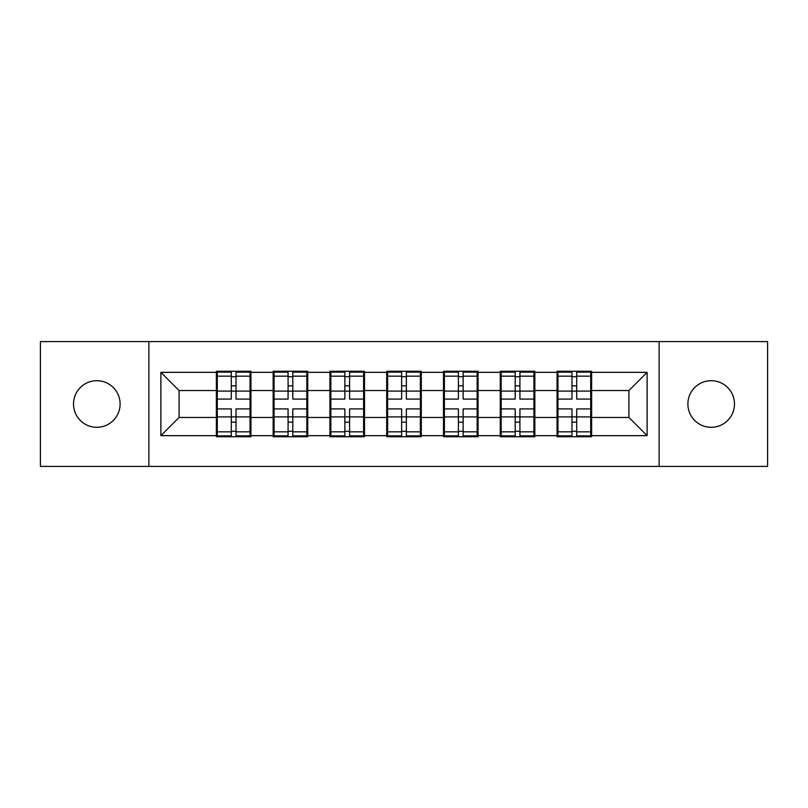 <?xml version="1.0" encoding="UTF-8"?>
<svg xmlns="http://www.w3.org/2000/svg" width="808" height="808" viewBox="0 0 808 808"><rect width="100%" height="100%" fill="white"/><g stroke="black" fill="none" stroke-linecap="round" stroke-linejoin="round"><path stroke-width="1.21" d="M711.181 427.291A23.291 23.291 0 0 1 687.891 404A23.291 23.291 0 0 1 711.181 380.709A23.291 23.291 0 0 1 734.482 404A23.291 23.291 0 0 1 711.181 427.291M96.819 427.291A23.291 23.291 0 0 1 73.518 404A23.291 23.291 0 0 1 96.819 380.709A23.291 23.291 0 0 1 120.109 404A23.291 23.291 0 0 1 96.819 427.291M659.136 466.418L767.6 466.418L767.6 341.582L659.136 341.582L659.136 466.418L148.864 466.418L148.864 341.582L40.4 341.582L40.4 466.418L148.864 466.418M591.628 401.273L590.709 401.273M557.954 401.273L557.045 401.273M557.045 406.727L557.954 406.727M590.709 406.727L591.628 406.727M534.846 401.273L533.937 401.273M501.182 401.273L500.273 401.273M500.273 406.727L501.182 406.727M533.937 406.727L534.846 406.727M478.063 401.273L477.154 401.273M444.4 401.273L443.491 401.273M443.491 406.727L444.4 406.727M477.154 406.727L478.063 406.727M421.291 401.273L420.382 401.273M387.618 401.273L386.709 401.273M386.709 406.727L387.618 406.727M420.382 406.727L421.291 406.727M364.509 401.273L363.6 401.273M330.846 401.273L329.937 401.273M329.937 406.727L330.846 406.727M363.6 406.727L364.509 406.727M307.727 401.273L306.818 401.273M274.064 401.273L273.154 401.273M273.154 406.727L274.064 406.727M306.818 406.727L307.727 406.727M659.136 341.582L148.864 341.582M628.927 417.463L628.927 390.537L591.628 390.537L591.628 417.463L628.927 417.463L647.127 435.663L647.127 372.337L591.628 372.337L591.628 371.246L557.045 371.246L557.045 390.537L534.846 390.537L534.846 417.463L557.045 417.463L557.045 390.537M647.127 435.663L591.628 435.663L591.628 436.754L557.045 436.754L557.045 435.663L534.846 435.663L534.846 436.754L500.273 436.754L500.273 435.663L478.063 435.663L478.063 436.754L443.491 436.754L443.491 435.663L421.291 435.663L421.291 436.754L386.709 436.754L386.709 435.663L364.509 435.663L364.509 436.754L329.937 436.754L329.937 435.663L307.727 435.663L307.727 436.754L273.154 436.754L273.154 435.663L250.955 435.663L250.955 436.754L216.372 436.754L216.372 435.663L160.873 435.663L160.873 372.337L216.372 372.337L216.372 390.537L179.073 390.537L179.073 417.463L216.372 417.463L216.372 390.537M557.045 372.337L534.846 372.337L534.846 371.246L500.273 371.246L500.273 372.337L478.063 372.337L478.063 371.246L443.491 371.246L443.491 372.337L421.291 372.337L421.291 371.246L386.709 371.246L386.709 372.337L364.509 372.337L364.509 371.246L329.937 371.246L329.937 372.337L307.727 372.337L307.727 371.246L273.154 371.246L273.154 372.337L250.955 372.337L250.955 371.246L216.372 371.246L216.372 372.337M557.045 417.463L557.045 435.663M534.846 417.463L534.846 435.663M534.846 372.337L534.846 390.537M478.063 417.463L500.273 417.463L500.273 390.537L478.063 390.537L478.063 435.663M500.273 417.463L500.273 435.663M500.273 372.337L500.273 390.537M478.063 372.337L478.063 390.537M421.291 417.463L443.491 417.463L443.491 390.537L421.291 390.537L421.291 435.663M443.491 417.463L443.491 435.663M443.491 372.337L443.491 390.537M421.291 372.337L421.291 390.537M364.509 417.463L386.709 417.463L386.709 390.537L364.509 390.537L364.509 435.663M386.709 417.463L386.709 435.663M386.709 372.337L386.709 390.537M364.509 372.337L364.509 390.537M307.727 417.463L329.937 417.463L329.937 390.537L307.727 390.537L307.727 435.663M329.937 417.463L329.937 435.663M329.937 372.337L329.937 390.537M307.727 372.337L307.727 390.537M250.955 417.463L273.154 417.463L273.154 390.537L250.955 390.537L250.955 435.663M273.154 417.463L273.154 435.663M273.154 372.337L273.154 390.537M250.955 372.337L250.955 390.537M250.955 401.273L250.046 401.273M217.291 401.273L216.372 401.273M216.372 406.727L217.291 406.727M250.046 406.727L250.955 406.727M216.372 417.463L216.372 435.663M179.073 417.463L160.873 435.663M160.873 372.337L179.073 390.537M591.628 417.463L591.628 435.663M591.628 372.337L591.628 390.537M647.127 372.337L628.927 390.537M250.046 408.909L250.046 435.845L236.027 435.845L236.027 408.909L250.046 408.909L250.046 372.155L236.027 372.155L236.027 376.154L250.046 376.154M217.291 391.092L231.3 391.092L231.3 372.155L217.291 372.155L217.291 408.909L231.3 408.909L231.3 435.845L217.291 435.845L217.291 431.846L231.3 431.846M231.3 385.83L236.027 385.83M236.027 376.7L231.3 376.7M231.3 391.133L236.027 391.133M231.3 391.092L231.3 399.091L217.291 399.091M217.291 376.154L231.3 376.154M231.3 416.867L236.027 416.867M231.3 431.3L236.027 431.3M231.3 422.17L236.027 422.17M217.291 408.909L217.291 431.846M236.027 431.846L250.046 431.846M236.027 376.154L236.027 399.091L250.046 399.091M306.818 408.909L306.818 435.845L292.809 435.845L292.809 408.909L306.818 408.909L306.818 372.155L292.809 372.155L292.809 376.154L306.818 376.154M274.064 391.092L288.082 391.092L288.082 372.155L274.064 372.155L274.064 408.909L288.082 408.909L288.082 435.845L274.064 435.845L274.064 431.846L288.082 431.846M288.082 385.83L292.809 385.83M292.809 376.7L288.082 376.7M288.082 391.133L292.809 391.133M288.082 391.092L288.082 399.091L274.064 399.091M274.064 376.154L288.082 376.154M288.082 416.867L292.809 416.867M288.082 431.3L292.809 431.3M288.082 422.17L292.809 422.17M274.064 408.909L274.064 431.846M292.809 431.846L306.818 431.846M292.809 376.154L292.809 399.091L306.818 399.091M363.6 408.909L363.6 435.845L349.591 435.845L349.591 408.909L363.6 408.909L363.6 372.155L349.591 372.155L349.591 376.154L363.6 376.154M330.846 391.092L344.854 391.092L344.854 372.155L330.846 372.155L330.846 408.909L344.854 408.909L344.854 435.845L330.846 435.845L330.846 431.846L344.854 431.846M344.854 385.83L349.591 385.83M349.591 376.7L344.854 376.7M344.854 391.133L349.591 391.133M344.854 391.092L344.854 399.091L330.846 399.091M330.846 376.154L344.854 376.154M344.854 416.867L349.591 416.867M344.854 431.3L349.591 431.3M344.854 422.17L349.591 422.17M330.846 408.909L330.846 431.846M349.591 431.846L363.6 431.846M349.591 376.154L349.591 399.091L363.6 399.091M420.382 408.909L420.382 435.845L406.363 435.845L406.363 408.909L420.382 408.909L420.382 372.155L406.363 372.155L406.363 376.154L420.382 376.154M387.618 391.092L401.637 391.092L401.637 372.155L387.618 372.155L387.618 408.909L401.637 408.909L401.637 435.845L387.618 435.845L387.618 431.846L401.637 431.846M401.637 385.83L406.363 385.83M406.363 376.7L401.637 376.7M401.637 391.133L406.363 391.133M401.637 391.092L401.637 399.091L387.618 399.091M387.618 376.154L401.637 376.154M401.637 416.867L406.363 416.867M401.637 431.3L406.363 431.3M401.637 422.17L406.363 422.17M387.618 408.909L387.618 431.846M406.363 431.846L420.382 431.846M406.363 376.154L406.363 399.091L420.382 399.091M477.154 408.909L477.154 435.845L463.146 435.845L463.146 408.909L477.154 408.909L477.154 372.155L463.146 372.155L463.146 376.154L477.154 376.154M444.4 391.092L458.409 391.092L458.409 372.155L444.4 372.155L444.4 408.909L458.409 408.909L458.409 435.845L444.4 435.845L444.4 431.846L458.409 431.846M458.409 385.83L463.146 385.83M463.146 376.7L458.409 376.7M458.409 391.133L463.146 391.133M458.409 391.092L458.409 399.091L444.4 399.091M444.4 376.154L458.409 376.154M458.409 416.867L463.146 416.867M458.409 431.3L463.146 431.3M458.409 422.17L463.146 422.17M444.4 408.909L444.4 431.846M463.146 431.846L477.154 431.846M463.146 376.154L463.146 399.091L477.154 399.091M533.937 408.909L533.937 435.845L519.918 435.845L519.918 408.909L533.937 408.909L533.937 372.155L519.918 372.155L519.918 376.154L533.937 376.154M501.182 391.092L515.191 391.092L515.191 372.155L501.182 372.155L501.182 408.909L515.191 408.909L515.191 435.845L501.182 435.845L501.182 431.846L515.191 431.846M515.191 385.83L519.918 385.83M519.918 376.7L515.191 376.7M515.191 391.133L519.918 391.133M515.191 391.092L515.191 399.091L501.182 399.091M501.182 376.154L515.191 376.154M515.191 416.867L519.918 416.867M515.191 431.3L519.918 431.3M515.191 422.17L519.918 422.17M501.182 408.909L501.182 431.846M519.918 431.846L533.937 431.846M519.918 376.154L519.918 399.091L533.937 399.091M590.709 408.909L590.709 435.845L576.7 435.845L576.7 408.909L590.709 408.909L590.709 372.155L576.7 372.155L576.7 376.154L590.709 376.154M557.954 391.092L571.973 391.092L571.973 372.155L557.954 372.155L557.954 408.909L571.973 408.909L571.973 435.845L557.954 435.845L557.954 431.846L571.973 431.846M571.973 385.83L576.7 385.83M576.7 376.7L571.973 376.7M571.973 391.133L576.7 391.133M571.973 391.092L571.973 399.091L557.954 399.091M557.954 376.154L571.973 376.154M571.973 416.867L576.7 416.867M571.973 431.3L576.7 431.3M571.973 422.17L576.7 422.17M557.954 408.909L557.954 431.846M576.7 431.846L590.709 431.846M576.7 376.154L576.7 399.091L590.709 399.091M217.291 416.908L231.3 416.908M236.027 416.908L250.046 416.908M236.027 391.092L250.046 391.092M274.064 416.908L288.082 416.908M292.809 416.908L306.818 416.908M292.809 391.092L306.818 391.092M330.846 416.908L344.854 416.908M349.591 416.908L363.6 416.908M349.591 391.092L363.6 391.092M387.618 416.908L401.637 416.908M406.363 416.908L420.382 416.908M406.363 391.092L420.382 391.092M444.4 416.908L458.409 416.908M463.146 416.908L477.154 416.908M463.146 391.092L477.154 391.092M501.182 416.908L515.191 416.908M519.918 416.908L533.937 416.908M519.918 391.092L533.937 391.092M557.954 416.908L571.973 416.908M576.7 416.908L590.709 416.908M576.7 391.092L590.709 391.092"/></g></svg>
